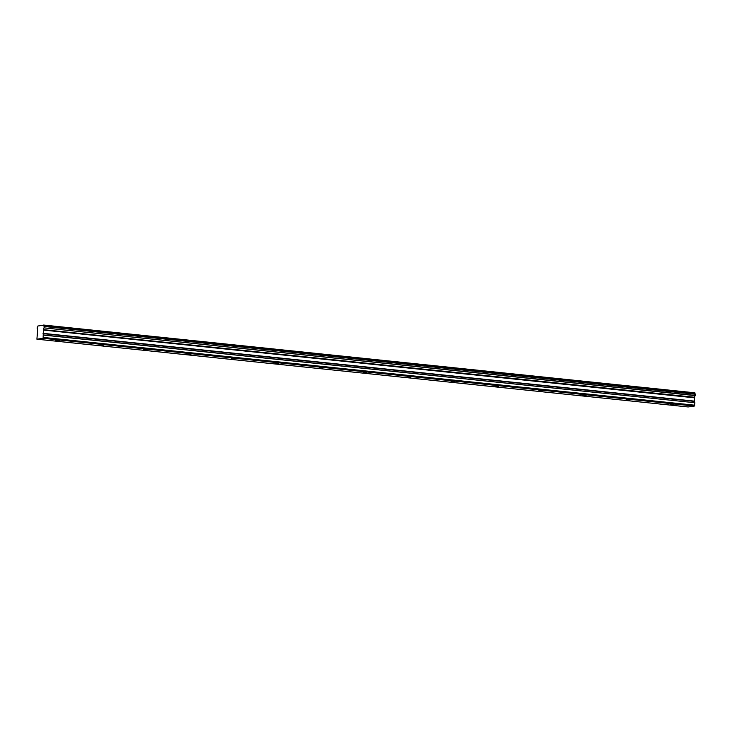 <?xml version="1.0" encoding="UTF-8"?>
<svg xmlns="http://www.w3.org/2000/svg" width="732" height="732" viewBox="0 0 732 732"><rect width="100%" height="100%" fill="white"/><g stroke="black" fill="none" stroke-linecap="round" stroke-linejoin="round"><path stroke-width="1.1" d="M59.338 340.499L55.87 340.499L59.338 340.499M673.989 404.448L670.53 404.457L673.989 404.448M630.087 399.882L626.619 399.892L630.087 399.882M586.186 395.317L582.718 395.317L586.186 395.317M542.275 390.751L538.816 390.751L542.275 390.751M498.373 386.176L494.914 386.185L498.373 386.176M454.471 381.61L451.003 381.619L454.471 381.61M410.57 377.044L407.102 377.044L410.57 377.044M366.659 372.478L363.2 372.478L366.659 372.478M322.757 367.903L319.298 367.912L322.757 367.903M278.855 363.337L275.388 363.347L278.855 363.337M234.954 358.772L231.486 358.772L234.954 358.772M191.043 354.206L187.584 354.206L191.043 354.206M147.141 349.631L143.682 349.64L147.141 349.631M103.239 345.065L99.772 345.074L103.239 345.065M44.085 327.707L44.158 326.472L695.4 394.237L695.327 395.463L44.021 327.872L695.263 395.628A1.464 0.613 -84.1 0 0 694.659 397.137A1.464 0.613 -84.1 0 0 694.65 397.275L43.38 329.647L694.65 397.275M44.021 327.872A1.464 0.613 -84.1 0 0 43.417 329.373A1.464 0.613 -84.1 0 0 43.408 329.51M36.902 339.19L43.115 338.294L694.357 406.059L688.135 406.955L36.902 339.19L37.643 330.361A1.464 0.613 -84.1 0 0 37.222 328.851L37.323 327.305A1.464 0.613 -84.1 0 0 37.899 326.005L43.673 325.173A1.464 0.613 -84.1 0 0 44.112 326.326L44.158 326.472M43.38 329.647L43.115 338.294M694.622 397.403L694.311 401.109L694.869 402.728L43.627 334.972M43.646 335.11L694.869 402.728M694.888 402.865L694.357 406.059M43.673 325.173L694.915 392.938L43.627 325.054M694.915 392.938A1.464 0.613 -84.1 0 0 695.354 394.081L44.112 326.326M43.508 337.443L694.75 405.199M43.097 333.627L694.339 401.383M694.311 401.109L43.069 333.344M43.261 330.059L694.503 397.815M43.325 329.766L694.567 397.522M43.618 325.045L694.86 392.81"/></g></svg>
